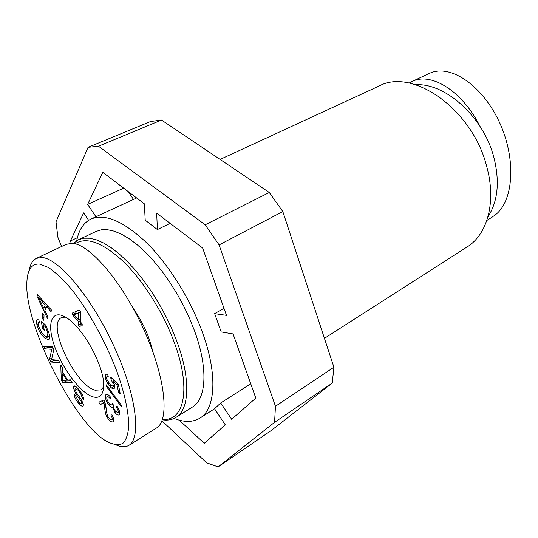 <?xml version="1.0" encoding="UTF-8"?>
<svg xmlns="http://www.w3.org/2000/svg" width="538" height="538" viewBox="0 0 538 538"><rect width="100%" height="100%" fill="white"/><g stroke="black" fill="none" stroke-linecap="round" stroke-linejoin="round"><path stroke-width="0.81" d="M220.109 159.43L379.034 86.053C412.525 67.418 472.868 109.57 486.856 167.015C496.493 202.127 487.327 234.561 467.159 246.902L324.441 338.355M71.319 243.297L70.404 240.957L83.659 212.873L88.636 220.324M70.404 240.957L77.405 237.668M95.932 216.767L87.647 204.406L102.792 172.328L144.352 203.821L145.213 220.163L157.392 229.571L156.679 213.162L202.618 247.978L226.485 315.349L214.649 313.647L223.99 308.308M87.647 204.406L123.679 188.159M133.498 199.423L128.125 191.528M157.392 229.571L170.102 223.337M214.649 313.647L221.185 331.919L233.062 333.916L255.806 398.086L231.649 419.277L220.714 402.969L250.735 383.776M161.931 420.844L206.693 462.835L218.098 466.897L274.568 422.337L332.249 383.096L333.916 367.219L275.469 406.284L274.568 422.337M275.469 406.284L219.094 244.918L282.813 211.555L269.289 192.49L205.173 224.797L219.094 244.918M205.173 224.797L98.481 146.222L161.508 120.041L150.479 121.548L88.057 147.338L98.481 146.222M88.057 147.338L56.013 221.791L57.889 237.238L61.547 246.518M220.714 402.969L214.554 408.766L225.294 424.845L204.272 443.285L179.221 420.158M76.712 240.715C78.81 229.914 83.551 222.705 90.935 219.074C105.024 213.209 123.673 221.199 146.887 243.048C168.892 264.837 190.378 299.202 202.301 332.047C217.829 374.293 215.577 408.9 199.981 418.1C192.947 422.377 184.319 422.491 174.083 418.443M332.249 383.096L271.172 430.555L218.098 466.897M282.813 211.555L333.916 367.219M161.508 120.041L269.289 192.49M75.085 243.795C86.282 236.444 102.321 242.302 123.189 261.374C142.953 280.453 162.839 311.758 173.976 341.657C191.595 388.167 184.352 421.738 162.476 419.337M162.315 419.808C167.533 420.602 172.066 419.815 175.906 417.448C189.517 409.579 190.882 378.665 176.699 340.924L171.609 328.388L165.637 315.84L158.912 303.526L151.561 291.717L143.754 280.641L135.643 270.527L127.392 261.555L119.174 253.889L111.151 247.655L103.464 242.941L96.248 239.787L89.624 238.22L83.693 238.213L78.528 239.719L73.403 243.465M78.528 239.719L96.215 231.374L101.5 229.8L107.539 229.726L114.264 231.192L121.561 234.225L129.308 238.805L137.378 244.898L145.61 252.403L153.855 261.212L161.945 271.165L169.705 282.073L176.982 293.721L183.626 305.873L189.49 318.288L194.474 330.695C208.287 368.059 206.424 398.927 192.456 407.037L175.906 417.448M152.617 351.092C149.47 336.808 143.068 322.679 133.411 308.684M74.123 314.905L78.541 319.848L78.756 312.793L74.123 314.905L80.613 311.724M78.756 312.793L80.606 311.832M78.541 319.848L80.377 318.886M78.38 325.282L78.487 321.596L72.388 314.764L72.428 313.015L79.167 310.029L80.613 311.636L80.283 321.798L82.2 323.943L82.139 325.685L80.229 323.54L80.108 327.225L78.38 325.282L80.202 324.32M80.229 323.54L81.325 322.961M72.388 314.764L75.845 312.968L75.885 311.482M78.487 321.596L80.323 320.635M76.477 313.681L75.845 312.968M112.597 407.165L112.435 407.286C111.548 407.73 110.263 406.822 108.568 404.563C106.026 400.897 105.004 397.797 105.482 395.255L106.1 394.374C107.143 393.91 108.595 394.818 110.472 397.091L110.256 398.698C108.71 396.963 107.687 396.291 107.203 396.661L106.867 397.138C106.571 398.671 107.284 400.682 108.992 403.157L111.991 405.215L112.476 403.547L113.814 405.86C113.37 407.111 113.888 408.853 115.367 411.093L117.809 412.74L118.125 412.303C118.494 411.281 117.883 409.526 116.302 407.044L117.062 406.17C119.261 409.707 120.082 412.377 119.523 414.159L118.972 414.912C117.862 415.356 116.497 414.502 114.876 412.357L112.597 407.165L113.693 406.513M108.723 395.773L108.642 395.181M116.302 407.044L117.257 406.472M113.074 381.207L114.702 385.504L114.157 388.866L111.413 388.012L107.842 384.031L105.118 377.777L105.569 374.045L107.687 374.509L108.353 377.098L106.8 376.775L106.504 378.806L110.734 385.41L112.745 386.096L113.054 383.728L110.969 379.203L110.72 377.145L118.353 384.455L120.297 394.011L118.636 392.747L117.076 385.1L113.074 381.207L114.258 380.527M114.809 386.076L113.969 385.383M117.076 385.1L118.286 384.394M118.636 392.747L119.887 392.014M110.969 379.203L112.153 378.517M38.467 297.4L43.699 308.113L45.205 305.107L38.467 297.4L39.482 296.895M45.205 305.107L46.423 304.495M43.699 308.113L47.048 306.418L47.452 305.624M48.07 317.232L47.445 318.435L36.88 296.008L37.499 294.716L51.702 310.285L51.002 311.616L46.719 306.808L44.849 310.5L48.07 317.232M46.719 306.808L47.956 306.183M36.88 296.008L38.117 295.396M46.402 307.433L46.14 306.875M43.168 325.033L44.372 330.345L42.946 329.222L41.204 321.549L45.696 325.073L49.294 334.111C49.96 337.158 49.799 339.021 48.81 339.686L45.158 338.355C41.137 334.918 38.38 330.278 36.88 324.427C36.281 321.717 36.362 320.123 37.115 319.646L38.736 319.841L39.624 322.309L38.406 322.195L38.232 325.483L41.944 333.23L44.506 335.833L47.526 337.057L47.862 333.096L45.414 326.801L43.168 325.033L44.661 324.259M45.414 326.801L46.342 326.317M49.691 337.534L48.373 336.62M42.946 329.222L43.988 328.678M82.045 397.737C81.749 395.403 80.404 392.888 78.01 390.211L75.185 388.342L74.896 389.176L76.531 392.861L81.467 399.734L83.457 404.845L82.973 406.257C82.186 406.573 80.882 405.739 79.059 403.769C76.019 400.346 74.325 397.165 73.982 394.24L75.602 395.874L78.904 402.041L81.574 403.863L81.803 403.17L81.238 401.348L75.643 393.46L73.255 387.562L73.8 385.975C74.621 385.605 75.966 386.418 77.849 388.402C81.42 392.37 83.363 396.022 83.686 399.364L82.045 397.737L83.222 397.064M81.238 401.348L82.112 400.844M66.759 380.164L62.67 373.856L62.643 380.743L67.492 379.754M62.67 373.856L63.41 373.446M70.397 379.835L72.105 382.457L63.007 382.787L61.298 380.151L60.767 364.972L62.59 367.784L62.65 372.276L67.701 380.07L70.397 379.835M61.298 380.151L62.704 379.371M63.007 382.787L66.167 381.012L65.663 380.231M71.043 380.823L66.167 381.012M58.588 360.265L59.731 362.82L50.787 361.993L49.577 359.297L51.803 349.296L44.869 348.832L43.733 346.311L52.583 346.849L53.82 349.606L51.547 359.646L58.588 360.265M44.869 348.832L48.077 347.124L47.821 346.559M51.803 349.296L53.316 348.483M52.838 347.427L48.077 347.124M49.577 359.297L51.91 358.039M50.787 361.993L53.975 360.265L53.78 359.841M58.777 360.689L53.975 360.265M44.015 315.053L43.894 320.359L42.3 318.476L42.421 313.163L44.015 315.053M42.3 318.476L43.955 317.628M106.363 386.418L106.336 384.885L121.265 405.08L121.265 406.587L106.363 386.418L107.136 385.968M100.189 404.61L98.844 402.182L104.002 399.929L104.87 401.758L106.215 408.463C106.49 412.471 107.129 415.242 108.131 416.775C109.396 418.941 110.552 419.943 111.601 419.775L111.736 419.707C112.509 419.129 112.22 417.569 110.868 415.013L112.038 414.885C113.915 418.651 114.238 420.945 113 421.752L112.738 421.879C110.983 422.182 109.1 420.588 107.102 417.105C105.825 415.235 105.024 412.061 104.681 407.589L104.009 402.969L100.189 404.61L103.437 402.693L102.321 400.662M104.009 402.969L105.078 402.337M104.971 402.034L103.437 402.693M113.673 419.31L113.135 418.86M39.429 264.057L48.4 267.473C55.36 272.201 62.953 279.323 71.171 288.832C87.855 309.579 105.24 340.998 116.719 370.971C124.688 393.076 128.663 412.189 128.737 426.056C128.125 434.3 126.148 440.091 122.812 443.433C118.763 445.269 113.78 444.778 107.862 441.96C76.06 426.513 23.598 324.286 26.9 281.697C27.539 269.545 31.715 263.66 39.429 264.057M92.839 396.829C99.927 398.799 103.538 394.858 103.666 385C104.022 365.968 83.229 328.012 66.994 318.066C52.038 308.066 46.342 322.437 54.203 345.214C61.762 367.837 80.391 393.002 92.839 396.829M36.914 258.119L66.147 244.353L71.971 243.317C89.691 243.714 122.691 282.497 144.029 330.023C165.516 377.515 169.833 420.407 156.403 428.06M116.073 444.913C121.232 447.159 125.522 447.3 128.945 445.336C141.487 437.939 136.43 394.946 114.117 346.62C92.011 297.944 59.167 258.765 41.937 257.446L36.369 258.361C32.583 260.298 30.141 264.461 29.032 270.856M103.639 386.896L101.077 389.868L95.192 390.205C75.199 385.618 46.221 323.775 61.493 317.622L65.387 317.07M415.612 84.728C445.659 82.778 484.039 117.486 494.086 158.199C499.849 182.032 497.811 201.568 487.966 216.794M480.051 126.437C462.344 91.043 430.999 71.541 411.745 81.648L409.115 83.081M429.062 73.585C450.111 62.953 483.319 85.845 500.327 124.211C517.22 162.523 512.875 204.864 492.835 216.545M105.482 395.255L107.116 394.307M108.568 404.563L109.617 403.937M114.876 412.357L115.892 411.745M118.125 412.303L119.51 411.476M112.355 404.704L113 404.32M105.118 377.777L106.638 376.903M107.842 384.031L108.797 383.48M111.413 388.012L114.769 386.055M113.054 383.728L113.989 383.19M41.318 300.729L42.462 300.157M47.862 333.096L48.891 332.558M36.88 324.427L37.976 323.869M45.158 338.355L48.407 336.647M73.255 387.562L75.448 386.318M75.643 393.46L76.571 392.928M81.803 403.17L82.906 402.532M79.059 403.769L80.054 403.191M78.01 390.211L78.965 389.667M104.681 407.589L106.06 406.775M107.102 417.105L108.017 416.553M112.738 421.879L113.222 421.584M199.981 418.1L214.649 408.705M90.935 219.074L136.632 197.977M119.557 411.691L117.809 412.74M113.141 404.536L111.991 405.215M109.079 395.565L107.203 396.661M114.594 385.02L112.745 386.096M108.077 376.042L106.8 376.775M49.617 335.961L47.526 337.057M39.395 321.69L38.406 322.195M83.074 402.996L81.574 403.863M76.84 387.4L75.185 388.342M113.531 418.625L111.736 419.707M156.417 428.053L128.932 445.316M486.836 220.466L492.909 216.646M411.799 81.621L429.028 73.511"/></g></svg>
